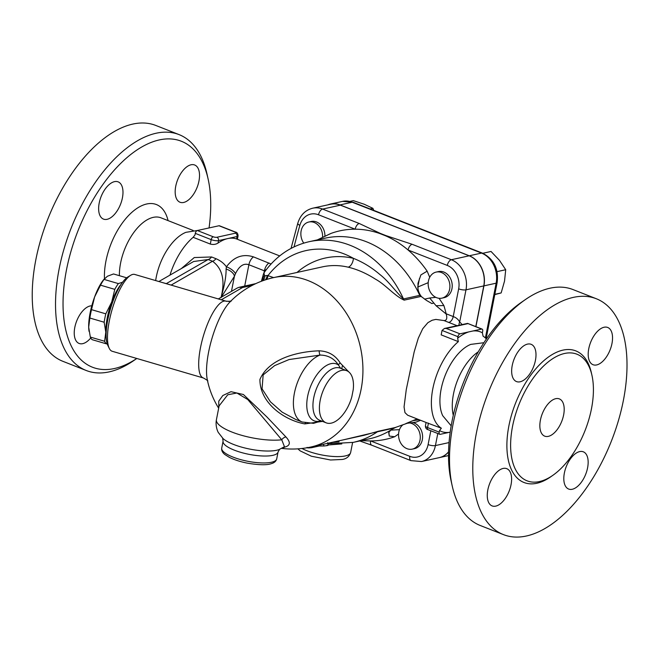 <?xml version="1.0" encoding="UTF-8"?>
<svg xmlns="http://www.w3.org/2000/svg" width="660" height="660" viewBox="0 0 660 660"><rect width="100%" height="100%" fill="white"/><g stroke="black" fill="none" stroke-linecap="round" stroke-linejoin="round"><path stroke-width="0.99" d="M591.459 408.837A68.046 35.516 111.5 0 0 576.922 354.197A68.046 35.516 111.5 0 0 518.958 404.53A68.046 35.516 111.5 0 0 527.117 480.843A68.046 35.516 111.5 0 0 591.459 408.837M623.362 400.513A126.753 66.165 111.5 0 0 596.285 298.733A126.753 66.165 111.5 0 0 488.317 392.494A126.753 66.165 111.5 0 0 503.522 534.649A126.753 66.165 111.5 0 0 623.362 400.513M564.382 472.981A20.015 10.444 -68.5 0 1 583.308 451.803A20.015 10.444 -68.5 0 1 585.701 474.251A20.015 10.444 -68.5 0 1 568.656 489.052A20.015 10.444 -68.5 0 1 564.382 472.981M596.673 364.93A20.015 10.444 -68.5 0 1 593.051 364.716A20.015 10.444 -68.5 0 1 590.65 342.268A20.015 10.444 -68.5 0 1 607.703 327.467A20.015 10.444 -68.5 0 1 611.185 346.731A20.015 10.444 -68.5 0 1 596.673 364.93M535.425 360.393A20.015 10.444 -68.5 0 1 516.499 381.571A20.015 10.444 -68.5 0 1 514.107 359.123A20.015 10.444 -68.5 0 1 531.152 344.322A20.015 10.444 -68.5 0 1 535.425 360.393M503.126 468.443A20.015 10.444 -68.5 0 1 506.756 468.666A20.015 10.444 -68.5 0 1 509.157 491.114A20.015 10.444 -68.5 0 1 492.104 505.906A20.015 10.444 -68.5 0 1 488.623 486.643A20.015 10.444 -68.5 0 1 503.126 468.443M480.224 525.484A126.753 66.165 -68.5 0 1 452.232 485.983A126.753 66.165 -68.5 0 1 525.616 299.417A126.753 66.165 -68.5 0 1 572.987 289.567L596.302 298.733M525.616 299.417L521.425 302.305A121.415 63.376 111.5 0 0 451.127 481.016L452.232 485.983M478.252 351.846A42.694 22.283 111.5 0 0 453.28 415.33M563.623 414.967A20.015 10.444 111.5 0 0 559.342 398.896A20.015 10.444 111.5 0 0 542.297 413.704A20.015 10.444 111.5 0 0 544.698 436.144A20.015 10.444 111.5 0 0 563.623 414.967M451.176 425.84L442.712 415.693A42.694 22.283 -68.5 0 1 445.145 375.49A42.694 22.283 -68.5 0 1 470.761 344.388L483.871 342.721M450.186 432.16L449.031 432.391A53.485 27.918 -68.5 0 1 439.519 430.584L441.358 428.216A50.704 26.466 -68.5 0 1 432.836 388.666A50.704 26.466 -68.5 0 1 458.345 341.632L457.627 338.25A53.485 27.918 -68.5 0 1 468.74 331.906L472.857 330.998A53.485 27.918 -68.5 0 1 482.377 332.805L483.087 336.179A50.704 26.466 -68.5 0 1 486.379 338.976M462.091 324.596A56.034 29.255 111.5 0 0 459.673 322.022A5.338 4.471 -48.7 0 0 459.088 325.256M447.282 265.427A5.338 2.788 -68.5 0 1 451.358 259.726L412.153 244.299A5.338 2.788 111.5 0 0 408.078 250.008L447.282 265.427A18.678 15.031 77.6 0 1 458.659 288.849A5.338 1.51 11.1 0 0 465.985 289.831L459.673 322.022C458.312 319.415 456.167 317.592 453.222 316.552A5.338 2.788 -68.5 0 1 448.231 322.228L457.091 325.693M446.201 314.028L446.143 313.772A106.738 85.915 77.6 0 0 443.866 305.563L436.037 305.712L446.201 314.028C447.406 318.367 446.688 320.546 444.031 320.57L448.231 322.228M430.815 430.765L428.101 444.592A18.678 15.031 77.6 0 1 409.827 456.349A5.338 2.788 -68.5 0 0 410.965 460.63L421.534 461.538L439.312 457.619A24.016 19.33 -102.4 0 0 448.561 451.819M412.153 244.299L385.811 235.554A5.338 1.766 107 0 0 385.481 235.768A106.738 85.915 77.6 0 1 408.078 250.008A106.738 85.915 77.6 0 1 427.152 271.161L429.718 277.283M439.073 298.295L443.866 305.563M436.169 272.085L438.487 271.573A13.34 10.741 77.6 0 1 451.844 282.298A13.34 10.741 77.6 0 1 444.221 297.635L441.903 298.147A13.34 10.741 77.6 0 1 436.573 297.676A13.34 10.741 77.6 0 1 428.167 284.155A13.34 10.741 77.6 0 1 436.169 272.085A13.34 10.741 77.6 0 1 449.526 282.802A13.34 10.741 77.6 0 1 441.903 298.147M475.786 326.609L483.772 285.912A24.016 19.33 -102.4 0 0 469.144 255.808L340.387 205.161A24.849 19.998 -102.4 0 0 330.454 204.286L312.675 208.205A24.849 19.998 -102.4 0 1 322.608 209.08L340.387 205.161M420.577 420.296L416.014 422.144M398.566 434.024L394.672 436.73A106.738 85.915 77.6 0 1 370.615 440.921A106.738 85.915 77.6 0 1 368.296 440.88L361.218 440.624M412.64 422.557A13.34 10.741 77.6 0 1 422.557 435.592A13.34 10.741 77.6 0 1 414.604 448.618L412.286 449.13A13.34 10.741 77.6 0 1 398.822 431.937A13.34 10.741 77.6 0 1 403.169 424.619M417.087 418.927L405.793 423.613M419.24 419.768L413.507 420.585M435.765 297.322L429.709 298.007L436.037 305.704M433.612 303.146L431.846 303.542L426.484 300.432L419.735 295.366L403.499 298.939C397.188 293.584 388.831 281.358 380.011 274.626C371.795 267.556 362.934 262.135 353.438 258.349A94.726 76.246 -102.4 0 0 297 272.464M410.256 422.177L395.183 427.54L378.436 431.228L363.916 435.328L310.909 447.002A86.724 69.803 -102.4 0 0 360.434 347.3A86.724 69.803 -102.4 0 0 273.611 277.613L322.319 266.887A86.724 69.803 77.6 0 1 348.133 267.168C357.266 269.346 366.358 273.339 375.408 279.13C385.341 284.468 394.366 295.754 404.151 300.143L420.898 296.455M426.079 422.466L407.665 415.214L404.951 412.607L404.06 406.873L406.271 389.573L414.166 351.92L418.275 338.25L422.705 328.762L427.87 322.682L432.118 320.248L435.831 319.407L444.031 320.57M409.621 422.953A13.34 10.741 77.6 0 1 420.205 435.674A13.34 10.741 77.6 0 1 412.286 449.13M218.674 408.202A86.724 86.724 0 0 1 207.232 379.376A46.249 13.687 -73.7 0 1 208.618 352.044A46.249 13.687 -73.7 0 1 229.886 302.057A86.724 86.724 0 0 1 273.611 277.613M348.835 371.959L340.18 362.959C335.362 355.228 328.358 351.186 319.159 350.831C297.957 351.508 268.694 358.57 259.916 379.483C259.801 403.095 284.501 420.263 304.821 423.91L322.492 421.393M310.909 447.002A86.724 86.724 0 0 1 281.738 448.396L284.774 447.092C290.408 445.591 290.788 442.208 285.904 436.928L267.044 417.095L243.408 394.515L231.008 391.677L222.808 395.53L218.757 401.164L218.815 407.492M283.825 447.752A5.338 5.28 11.2 0 0 282.876 447.744M427.152 271.161L420.882 274.923L417.97 283.404L418.019 291.778A102.737 82.69 77.6 0 1 418.984 293.75L421.063 296.34M421.814 297.041A14.008 11.278 77.6 0 1 417.788 287.034L419.471 278.503M417.788 287.034L428.208 282.661M448.553 451.976A24.016 19.33 77.6 0 1 439.469 457.586A24.016 19.33 77.6 0 1 439.395 457.603M327.863 204.856A24.016 19.33 77.6 0 1 330.396 204.064A24.016 19.33 77.6 0 1 339.999 204.913L469.293 255.775A24.016 19.33 77.6 0 1 483.92 285.879L475.926 326.667M482.806 253.275L491.04 251.46L499.48 260.353L505.709 269.726L497.046 271.639M494.777 294.608L501.154 292.933L504.537 281.086L505.709 269.726M350.105 201.358L353.347 200.64L364.229 204.245L372.908 208.337L373.766 210.375M494.835 294.327L501.154 292.933M370.144 208.948L372.908 208.337M307.106 447.381C306.603 447.975 308.096 448.082 311.586 447.703L319.316 445.995L323.779 445.987C327.673 445.591 328.705 445.368 326.873 445.302M319.275 445.162L319.316 445.995M338.926 440.839L338.992 441.936L331.889 442.382M327.805 443.487L331.262 443.644L331.897 442.654M331.188 442.538L331.262 443.644M395.183 427.54L393.673 428.2A102.737 82.69 77.6 0 1 392.436 429.033A102.737 82.69 77.6 0 1 390.901 430.023L388.724 432.564L389.268 436.062L394.672 436.73M390.901 430.023A102.737 82.69 77.6 0 1 369.517 438.793L353.281 442.373A102.737 82.69 77.6 0 0 377.438 431.772L393.673 428.2M328.358 443.528L328.226 444.98L341.806 443.908M305.415 422.994A5.338 1.864 -80.7 0 0 304.821 423.91M295.82 419.504L282.166 412.162L270.418 401.808L262.061 388.831L263.15 374.913L274.609 365.615L289.063 359.551L320.1 355.072A5.338 1.658 91.1 0 1 319.159 350.831M353.215 389.713L351.846 396.734A28.017 14.627 -68.5 0 1 326.18 422.837A28.017 14.627 -68.5 0 1 322.831 391.413A28.017 14.627 -68.5 0 1 346.698 370.689A28.017 14.627 -68.5 0 1 353.215 389.713M342.672 365.483A5.338 2.755 -53.7 0 0 341.962 368.833M295.729 419.463L302.115 421.979A36.028 18.802 111.5 0 1 295.416 388.798A36.028 18.802 111.5 0 1 320.1 355.072C328.053 355.187 334.174 358.512 338.473 365.054A5.338 1.708 150.1 0 1 340.18 362.959M320.999 420.799A30.55 15.947 111.5 0 1 309.136 390.464A30.55 15.947 111.5 0 1 338.473 365.054L340.618 368.305M284.774 447.092A5.338 4.364 78.9 0 0 284.031 447.002M222.651 438.149L223.072 441.193A28.017 7.912 11.1 0 0 249.051 454.352A28.017 7.912 11.1 0 0 278.066 451.984L279.609 449.32L278.066 451.96L276.705 458.906A28.017 7.912 -168.9 0 1 247.69 461.266A28.017 7.912 -168.9 0 1 221.719 448.115C221.38 450.491 222.461 452.653 224.953 454.591L229.267 457.314C234.209 459.797 240.273 461.752 247.434 463.171C258.91 465.077 266.863 465.242 271.293 463.675C274.304 462.825 276.111 461.241 276.705 458.906M285.904 436.928A5.338 4.026 -43 0 0 281.746 439.774L284.46 446.704L279.106 449.551A31.391 8.861 -168.9 0 1 250.066 449.138A31.391 8.861 -168.9 0 1 223.039 438.545L218.394 432.589C217.717 431.689 215.193 425.997 216.422 419.686A38.692 10.923 -168.9 0 0 239.176 434.577A38.692 10.923 -168.9 0 0 281.746 439.774L247.772 399.548L236.882 393.013L227.758 394.762L219.136 405.842L216.422 419.686M330.214 233.772L331.114 233.384A106.738 85.915 77.6 0 1 355.162 229.193A106.738 85.915 77.6 0 1 379.706 233.5A5.338 3.671 -62.7 0 1 380.317 233.392L359.246 223.492L322.608 209.08A5.338 2.788 -68.5 0 0 318.524 214.78L355.162 229.193A5.338 2.788 -68.5 0 1 359.246 223.492M379.706 233.5L385.481 235.768M303.757 243.111A13.34 10.741 77.6 0 1 308.863 222.007L311.182 221.496A13.34 10.741 77.6 0 1 324.91 236.338M308.863 222.007A13.34 10.741 77.6 0 1 322.558 237.46M409.827 456.349L370.615 440.921A5.338 2.788 111.5 0 0 371.753 445.211L359.7 440.954M342.68 440.005L377.438 431.772A8.002 6.443 77.6 0 1 378.436 431.228M395.917 427.3L392.436 429.033M348.133 267.168A8.002 4.43 103.2 0 0 353.438 258.349A94.726 76.246 77.6 0 0 268.108 275.426A8.002 4.183 -68.5 0 1 266.689 279.444M273.652 277.604L267.333 275.426L263.513 276.136L262.334 279.296M265.493 279.815A8.002 4.645 113.2 0 0 267.333 275.426M263.068 280.649A8.002 6.113 94.4 0 0 264.924 275.913A8.002 3.845 -144.4 0 1 264.478 272.11A8.002 8.002 0 0 0 263.134 275.228A8.002 2.26 11.1 0 0 263.513 276.136A8.002 7.318 61.8 0 1 261.583 281.193M418.984 293.75A102.737 82.69 77.6 0 1 419.735 295.366M404.151 300.143A8.002 6.443 77.6 0 1 403.499 298.939A102.737 82.69 77.6 0 0 309.094 241.709L325.33 238.136A102.737 82.69 77.6 0 1 418.019 291.778M279.7 255.915L236.593 238.97A50.704 26.466 111.5 0 0 227.791 238.565A50.704 26.466 111.5 0 0 218.031 243.053C215.779 244.48 213.205 244.81 210.309 244.06L193.149 237.311A50.704 26.466 111.5 0 0 169.975 275.121M158.862 281.523L193.603 261.517L208.139 259.528A8.002 4.183 111.5 0 0 211.571 256.963L194.263 257.557L181.36 268.562M271.054 264.008L253.481 256.88C242.847 253.514 233.822 256.831 226.405 266.822C223.897 263.307 220.415 260.593 215.96 258.695L211.571 256.963M266.467 269.437L264.429 270.584A8.002 2.062 -167.5 0 1 265.312 270.963M265.147 271.186L264.379 270.839L265.138 271.202M226.099 269.107C226.223 276.161 224.515 285.706 220.976 297.742L234.424 276.276A8.002 4.339 -152.1 0 0 226.099 269.107L226.405 266.822A8.002 3.086 31.7 0 1 235.471 273.702C239.242 265.955 243.713 262.969 248.886 264.742A8.002 4.183 -68.5 0 1 253.481 256.88M231.462 291.357L234.424 276.276L235.471 273.702M176.542 286.696L166.287 283.627L208.139 259.528L212.52 261.253A8.002 4.183 111.5 0 0 215.96 258.695M171.105 285.103A8.002 2.368 -73.7 0 0 171.179 285.062L212.52 261.253C222.527 268.562 225.349 280.731 220.976 297.742M166.213 283.668A8.002 2.368 -73.7 0 0 166.287 283.627L161.815 282.381M112.225 351.277A40.029 11.847 -73.7 0 1 109.255 348.356A40.029 11.847 -73.7 0 1 112.109 309.532A40.029 11.847 -73.7 0 1 130.655 275.302A40.029 11.847 -73.7 0 1 134.731 274.445L225.918 301.166A40.029 11.847 106.3 0 0 203.296 336.245A40.029 11.847 106.3 0 0 203.412 377.99L112.225 351.277M130.655 275.302L127.726 277.093A37.356 11.055 106.3 0 0 110.418 309.037A37.356 11.055 106.3 0 0 107.753 345.271L109.255 348.356M118.33 289.105A30.69 9.083 106.3 0 0 107.712 317.691A30.69 9.083 106.3 0 0 106.318 330.082M121.3 284.064A32.018 9.471 106.3 0 0 111.713 302.016A32.018 9.471 106.3 0 0 105.798 332.161A32.018 9.471 106.3 0 0 106.103 335.932M107.143 343.72L106.532 343.885A34.691 10.263 -73.7 0 1 104.618 341.261L105.798 332.161L104.156 322.228A34.691 10.263 -73.7 0 1 105.806 313.838L111.713 302.016L114.799 289.361A34.691 10.263 -73.7 0 1 118.355 283.594L122.603 282.208M104.156 322.228L89.859 318.037L88.679 327.146L90.321 337.07L104.618 341.261M90.321 337.07A34.691 10.263 106.3 0 0 92.227 339.694L106.532 343.885M114.799 289.361L100.501 285.17L94.594 297L91.509 309.647L105.806 313.838M91.509 309.647A34.691 10.263 106.3 0 0 89.859 318.037M126.695 277.819L113.512 273.958L107.374 276.268L104.057 279.403A34.691 10.263 106.3 0 0 100.501 285.17M89.017 331.13A32.018 9.471 -73.7 0 1 88.984 330.916A32.018 9.471 -73.7 0 1 88.679 327.146A32.018 9.471 -73.7 0 1 94.594 297A32.018 9.471 -73.7 0 1 104.181 279.048L104.899 278.231M104.057 279.403L118.355 283.594M226.916 301.397L218.278 298.922M218.674 298.724L237.344 287.974L239.068 287.306L242.566 287.521L252.169 285.409M218.988 225.753L234.869 232.007A2.665 1.394 -68.5 0 1 235.356 232.031L219.475 225.786A2.665 1.394 111.5 0 0 218.988 225.753L197.34 230.522A2.665 1.394 111.5 0 0 195.294 233.376L194.989 234.935L193.149 237.311M197.521 230.48L185.881 232.328A42.694 22.283 111.5 0 0 155.661 280.582M136.801 358.471A121.415 63.376 -68.5 0 1 63.319 312.659A121.415 63.376 -68.5 0 1 123.857 160.38A121.415 63.376 -68.5 0 1 208.123 179.058A121.415 63.376 -68.5 0 1 209.063 227.914M90.742 337.961A20.015 10.444 -68.5 0 1 82.715 343.662A20.015 10.444 -68.5 0 1 79.084 343.439A20.015 10.444 -68.5 0 1 76.04 322.765A20.015 10.444 -68.5 0 1 91.79 305.811M99.206 203.032A20.015 10.444 -68.5 0 1 118.132 181.855A20.015 10.444 -68.5 0 1 120.532 204.295A20.015 10.444 -68.5 0 1 103.48 219.103A20.015 10.444 -68.5 0 1 99.206 203.032M191.045 164.777A20.015 10.444 -68.5 0 1 194.675 165A20.015 10.444 -68.5 0 1 197.076 187.44A20.015 10.444 -68.5 0 1 180.031 202.249A20.015 10.444 -68.5 0 1 176.533 182.985A20.015 10.444 -68.5 0 1 191.045 164.777M208.123 179.058L207.025 174.091A126.753 66.165 111.5 0 0 179.041 134.599A126.753 66.165 111.5 0 0 71.074 228.335A126.753 66.165 111.5 0 0 86.246 370.507A126.753 66.165 111.5 0 0 133.633 360.657L136.81 358.479M179.041 134.599L155.743 125.433A126.753 66.165 111.5 0 0 47.776 219.169A126.753 66.165 111.5 0 0 62.947 361.342L86.246 370.507M449.031 432.391L440.261 434.321A2.665 1.394 -68.5 0 1 439.774 434.288A2.665 1.394 -68.5 0 1 439.205 432.151L439.519 430.584M457.627 338.25L457.941 336.691A2.665 1.394 -68.5 0 1 459.979 333.836L468.74 331.906M472.857 330.998L481.627 329.068A2.665 1.394 -68.5 0 1 482.113 329.101A2.665 1.394 -68.5 0 1 482.683 331.237L482.377 332.805M426.896 422.779L441.358 428.216M458.345 341.632L441.185 334.876L442.052 330.437L457.941 336.691M459.979 333.836L446.209 328.424L444.403 328.49L467.528 323.4L481.627 329.068M444.403 328.49L442.052 330.437M317.328 239.893L331.114 233.384M389.268 436.062L388.897 432.16M399.473 429.652L390.753 430.13M591.665 374.179A70.711 36.91 111.5 0 0 542.47 361.894A70.711 36.91 111.5 0 0 507.127 451.737A70.711 36.91 111.5 0 0 551.512 476.256M458.659 288.849L453.222 316.552L446.143 313.772M421.534 461.538A24.016 19.33 -102.4 0 0 435.427 445.574L449.039 442.579M428.101 444.592A5.338 1.51 -168.9 0 0 435.427 445.574L437.794 433.513M469.144 255.808L451.358 259.726A24.016 19.33 -102.4 0 1 465.985 289.831L483.772 285.912M429.709 298.007L424.52 299.145M339.999 204.913L352.217 202.224A5.338 2.788 -68.5 0 1 353.183 202.282L342.614 201.374A24.016 19.33 77.6 0 1 352.217 202.224L481.511 253.085A5.338 2.788 -68.5 0 1 482.485 253.143L353.183 202.282M469.293 255.775L481.511 253.085A24.016 19.33 77.6 0 1 496.138 283.189A5.338 1.51 11.1 0 0 497.145 282.554C498.779 268.851 493.894 259.05 482.485 253.143M483.92 285.879L496.138 283.189L485.397 337.961M323.598 444.213L323.779 445.987M311.545 446.861L311.586 447.703M352.605 442.513L350.633 452.562A28.017 7.912 -168.9 0 1 345.378 455.911A28.017 7.912 -168.9 0 1 301.958 448.486M326.18 422.837L319.721 420.296A28.017 14.627 -68.5 0 1 316.371 388.872A28.017 14.627 -68.5 0 1 340.238 368.148L346.698 370.689M385.811 235.554L380.317 233.392M312.675 208.205C305.266 210.119 300.308 215.143 297.792 223.261A5.338 1.757 15.8 0 0 299.838 225.39A19.511 15.7 77.6 0 1 318.524 214.78M294.03 246.889A902.005 726.016 77.6 0 1 299.838 225.39M244.703 286.06L248.886 264.742L264.379 270.839A8.002 4.183 -68.5 0 1 264.429 270.584A8.002 4.183 -68.5 0 1 268.975 262.977M264.379 270.839L263.975 272.91M242.566 287.521L221.323 299.755A8.002 2.368 -73.7 0 1 221.249 299.797M230.95 300.968L229.82 301.216A87.046 24.569 11.1 0 0 228.583 301.504M119.386 275.682A42.694 22.283 -68.5 0 1 133.535 232.848A42.694 22.283 -68.5 0 1 160.982 217.825L193.231 230.505M168.069 220.605A53.369 27.86 111.5 0 0 131.356 212.792A53.369 27.86 111.5 0 0 104.478 278.71M439.205 432.151L427.556 427.564L428.431 423.126M428.126 429.709A2.665 1.394 -68.5 0 1 427.556 427.564A5.338 1.51 -168.9 0 1 425.419 425.857C425.444 427.985 426.352 429.272 428.126 429.709L439.774 434.288M195.294 233.376L211.183 239.629A2.665 1.394 -68.5 0 1 213.221 236.775L197.34 230.522M234.869 232.007A2.665 0.751 -168.9 0 1 235.447 233.178L216.884 237.262A2.665 0.751 -168.9 0 1 213.221 236.775M210.309 244.06L211.183 239.629A5.338 1.51 11.1 0 0 218.51 240.611L237.072 236.527A5.338 1.51 11.1 0 0 238.07 235.884C237.913 233.524 237.014 232.237 235.356 232.031M216.884 237.262A2.665 2.145 77.6 0 1 218.51 240.611L218.031 243.053M236.593 238.97L237.072 236.527A2.665 2.145 -102.4 0 0 235.447 233.178M446.209 328.424L467.858 323.656M503.506 534.641L480.208 525.476M439.469 457.586L448.519 455.59M486.123 338.695L497.145 282.554M330.396 204.064L342.614 201.374M328.036 445.343L327.707 442.695M350.633 452.562C349.288 456.538 346.508 458.832 342.292 459.459L330.553 459.995L311.355 456.217L300.127 450.846L297.899 448.849M302.115 421.979L313.5 423.34L321.379 420.948M223.072 441.193L221.719 448.115M297.792 223.261L291.052 248.399M410.965 460.63L371.753 445.211M331.072 443.635L353.281 442.373M261.368 281.275L263.134 275.228M309.094 241.709C290.994 245.916 276.119 256.055 264.478 272.11M88.984 330.916L89.059 331.402M255.799 283.618L239.068 287.306M207.702 381.067C208.337 381.001 206.91 379.97 203.412 377.99M231.19 300.886C231.693 301.29 229.927 301.381 225.918 301.166M482.113 329.101L467.643 323.408M238.07 235.884L237.402 239.283M426.088 422.408L425.419 425.857M323.045 237.237L330.289 233.731M416.105 422.136L407.286 423.266"/></g></svg>

